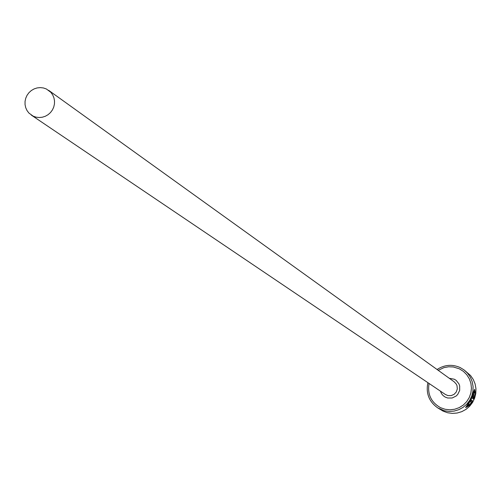 <?xml version="1.0" encoding="UTF-8"?>
<svg xmlns="http://www.w3.org/2000/svg" width="501" height="501" viewBox="0 0 501 501"><rect width="100%" height="100%" fill="white"/><g stroke="black" fill="none" stroke-linecap="round" stroke-linejoin="round"><path stroke-width="0.75" d="M474.773 393.673L474.472 391.506L471.397 398.852L467.377 406.136L471.522 402.654L470.307 401.808L471.36 400.055L472.838 401.101L472.299 402.002L469.218 405.603L465.705 407.582L471.184 398.702L474.572 389.302L475.136 392.283L474.773 393.673M471.128 402.384L472.155 400.769L472.838 401.101M465.692 407.138L467.427 406.148M473.871 394.569L473.301 396.554L474.19 397.193L475.073 393.88L473.733 399.278L472.568 398.458L473.871 394.569M473.551 394.419L473.865 394.569L473.551 394.419M429.063 383.465C427.278 394.262 431.11 402.341 440.573 407.708L445.107 409.279L449.885 409.805L454.67 409.242L459.217 407.632L463.3 405.046L466.713 401.614L469.287 397.512L470.89 392.947L471.441 388.15L470.909 383.359L469.331 378.812L466.782 374.742L463.387 371.347L459.317 368.805L453.311 366.964L448.589 366.782L443.93 367.64L438.218 370.327M437.072 369.5C444.443 364.715 452.14 364.064 460.15 367.546L464.17 370.001L467.658 373.308L470.376 377.272L472.211 381.724L473.076 386.471L472.931 391.306L471.785 396.009L469.694 400.38L466.738 404.219L463.056 407.369L458.81 409.68L454.182 411.064L449.372 411.446L444.6 410.82L437.761 407.92C429.031 401.677 425.744 393.26 427.892 382.676M437.761 407.92L443.185 411.177L447.681 412.774L452.422 413.4L457.194 413.018L461.79 411.647L466.005 409.355L469.662 406.23L472.593 402.409L474.672 398.076L475.806 393.404L475.95 388.607L475.092 383.891L473.27 379.47L470.571 375.531L464.17 370.001M33.147 116.144L36.085 117.165L39.178 117.528L42.303 117.221L45.315 116.263L48.077 114.691L50.469 112.575L52.38 110.007L53.726 107.114L54.446 104.008L54.509 100.845L53.914 97.758L52.686 94.883L50.883 92.353L46.368 88.978L43.399 87.957L40.274 87.6L37.124 87.932L34.093 88.921L31.319 90.537L28.933 92.704L27.041 95.315L25.726 98.259L25.05 101.396L25.05 104.59L25.72 107.69L27.029 110.558L28.914 113.063L33.147 116.144M472.963 396.473L474.19 397.193M473.094 398.827L473.746 396.974M474.704 392.076L475.136 392.283M472.155 400.769L471.297 400.167M48.578 90.28L454.194 381.812L456.355 384.198L457.006 385.682L457.319 388.908L456.279 391.976L454.075 394.362L451.094 395.633L447.869 395.565L445.376 394.475L31.3 115.086M449.291 378.286L454.294 379.226L456.186 380.403L458.941 383.872L459.674 385.983L459.667 390.429L457.726 394.45L456.142 396.047L452.14 397.994L447.7 398.013L445.063 397.011L443.141 395.615L441.606 393.799L440.366 391.093M472.982 396.397L473.301 396.554M473.827 391.193L474.472 391.506M466.688 405.804L467.377 406.136"/></g></svg>
